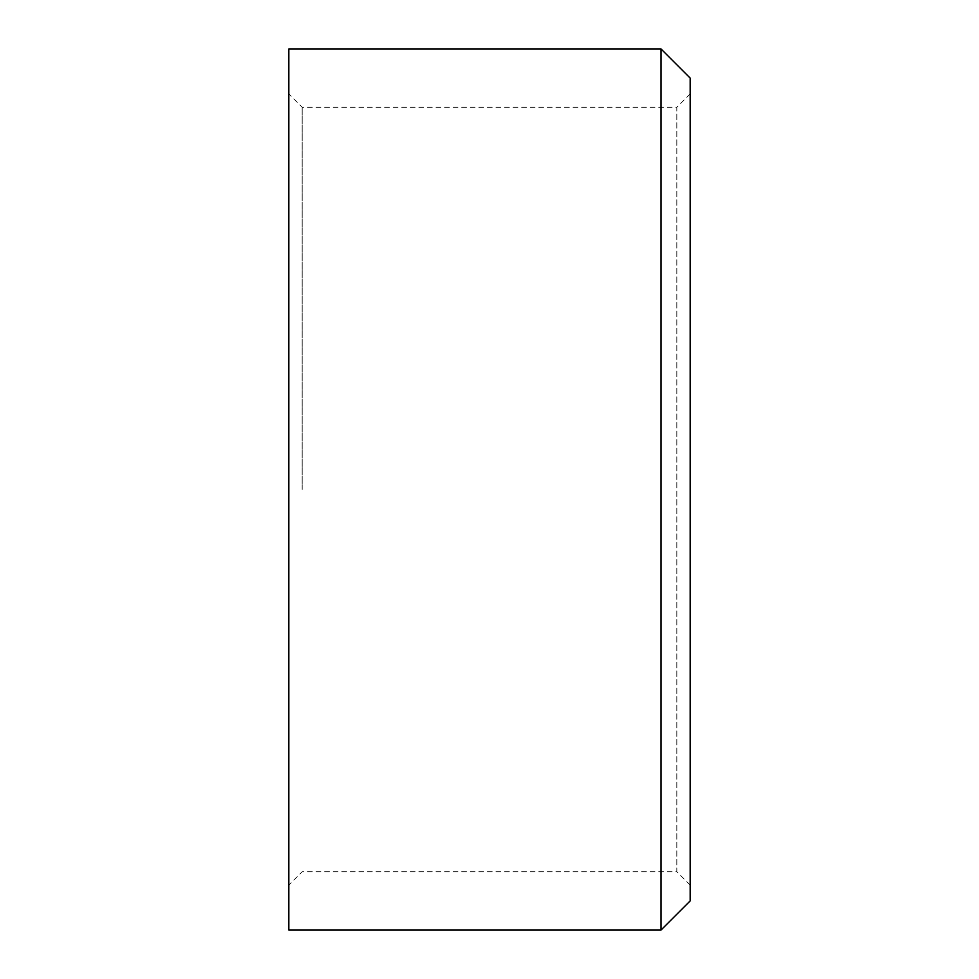 <?xml version="1.0" encoding="UTF-8"?>
<svg xmlns="http://www.w3.org/2000/svg" width="979" height="979" viewBox="0 0 979 979"><rect width="100%" height="100%" fill="white"/><g stroke="black" fill="none" stroke-linecap="round" stroke-linejoin="round"><path stroke-width="0.73" stroke-dasharray="4.89 3.67" d="M690.171 900.913L690.171 78.087M661.021 930.05L661.021 48.95M302.181 489.5L302.181 107.237L302.181 489.5M288.829 930.05L288.829 48.95M690.171 93.886L676.819 107.237L676.819 489.5L676.819 107.237L302.181 107.237L288.829 93.886M690.171 885.114L676.819 871.763L676.819 489.5L676.819 871.763L302.181 871.763L288.829 885.114L288.829 489.5L288.829 885.114"/><path stroke-width="1.47" d="M661.021 48.95L690.171 78.087L690.171 900.913L661.021 930.05L661.021 48.95L288.829 48.95L288.829 930.05L661.021 930.05"/></g></svg>
